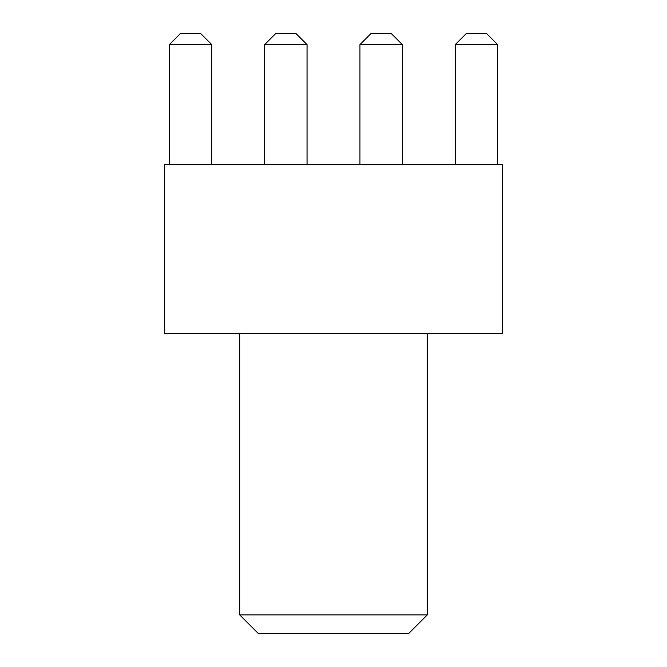 <?xml version="1.0" encoding="UTF-8"?>
<svg xmlns="http://www.w3.org/2000/svg" width="667" height="667" viewBox="0 0 667 667"><rect width="100%" height="100%" fill="white"/><g stroke="black" fill="none" stroke-linecap="round" stroke-linejoin="round"><path stroke-width="1" d="M427.297 614.891L408.538 633.65L258.462 633.65L239.703 614.891L427.297 614.891L427.297 333.5M239.703 614.891L239.703 333.5M502.334 164.666L164.666 164.666L164.666 333.5L502.334 333.5L502.334 164.666M455.244 164.666L455.244 44.606L497.64 44.606L497.64 164.666M455.244 44.606L466.5 33.35L486.385 33.35L497.64 44.606M359.947 164.666L359.947 44.606L402.343 44.606L402.343 164.666M359.947 44.606L371.202 33.35L391.087 33.35L402.343 44.606M264.649 164.666L264.649 44.606L307.045 44.606L307.045 164.666M264.649 44.606L275.913 33.35L295.789 33.35L307.045 44.606M169.351 164.666L169.351 44.606L211.747 44.606L211.747 164.666M180.615 33.35L200.492 33.35L211.747 44.606M169.351 44.606L180.607 33.35"/></g></svg>
